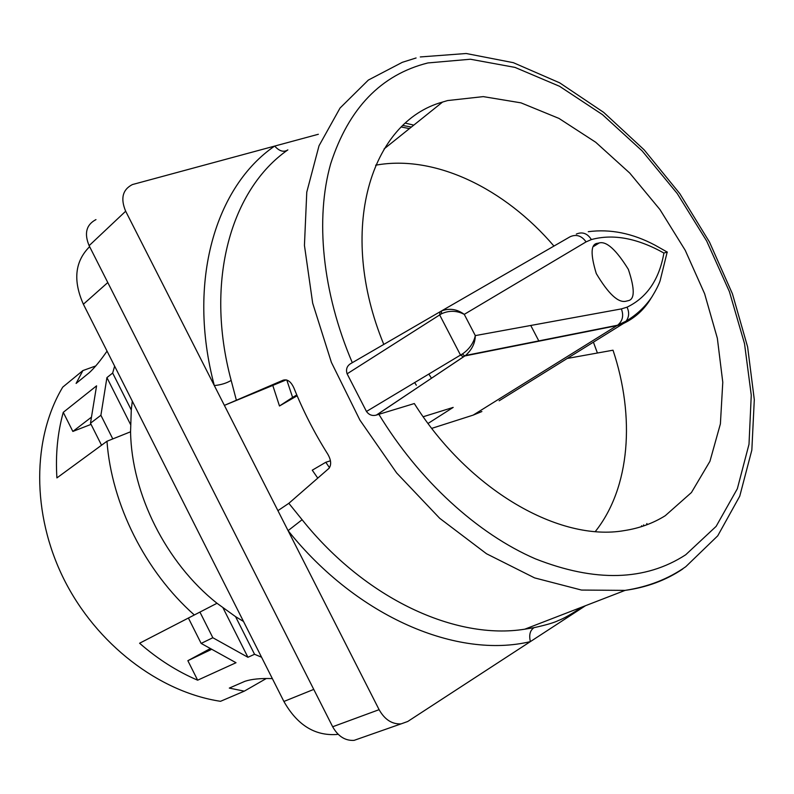 <?xml version="1.0" encoding="UTF-8"?>
<svg xmlns="http://www.w3.org/2000/svg" width="794" height="794" viewBox="0 0 794 794"><rect width="100%" height="100%" fill="white"/><g stroke="black" fill="none" stroke-linecap="round" stroke-linejoin="round"><path stroke-width="1.19" d="M414.667 382.569L416.344 385.229M597.703 243.282C590.746 243.788 590.279 253.882 596.284 273.553C608.343 293.78 618.208 303.02 625.871 301.254L627.994 300.728C634.833 299.626 634.962 289.175 628.372 269.394C616.233 249.822 606.517 240.999 599.232 242.944L597.703 243.282M651.378 297.7C644.559 309.263 635.24 317.858 623.419 323.495L616.898 325.659L464.837 355.94L463.428 356.834L460.5 355.067L462.336 354.015C468.361 349.926 472.46 344.665 474.623 338.234L475.308 335.604L621.374 308.906C623.895 315.635 622.625 321.084 617.573 325.232L473.174 415.113L431.767 428.363M347.117 373.825L439.668 314.93L440.035 311.794L350.343 363.821C346.829 366.203 345.757 369.538 347.117 373.825L366.471 411.471L460.5 355.067L439.668 314.93L441.454 313.809C448.104 310.742 454.803 310.504 461.552 313.094L464.262 314.364L475.308 335.604C475.209 343.048 471.964 349.668 465.572 355.464L617.573 325.232L626.119 321.123L623.419 323.495L499.138 400.801M473.174 415.113L481.889 411.53M366.471 411.471C369.051 414.974 372.366 416.175 376.416 415.064L414.309 403.551C469.343 490.861 559.969 542.034 624.342 530.591C639.468 528.258 653.095 523.296 665.233 515.723L691.435 492.528L709.945 461.284L720.396 423.887L722.778 382.251L717.349 338.274L704.615 293.72L685.222 250.289L659.963 209.576L629.771 173.092L595.708 142.255L558.986 118.425L520.983 102.853L483.278 96.62L447.598 100.56L442.566 102.059C370.679 121.75 336.606 229.863 383.79 344.427M595.321 531.523C630.337 487.476 635.21 416.661 613.018 350.204L567.204 358.461M597.416 353.012L593.406 342.164M553.954 246.071C504.835 188.555 434.943 154.284 375.612 165.212M428.849 374.053L431.47 378.252M272.362 678.612C260.7 678.195 251.539 679.098 244.88 681.312L229.307 688.09L244.274 691.157L220.514 701.31C159.207 692.05 96.362 644.301 63.828 579.005C31.333 513.678 32.326 437.881 62.736 387.135L82.894 370.57L95.826 365.915M261.563 657.224L254.546 654.276L247.936 657.283L212.832 637.731L201.15 643.418L236.017 662.722L197.646 680.19C177.062 671.396 157.708 659.07 139.585 643.229L194.332 614.973C145.153 571.432 111.537 504.19 106.972 441.246L130.563 431.787L131.268 409.942L112.659 373.051L114.634 366.133M91.062 424.363L72.85 431.44L63.262 412.334C57.555 432.859 55.441 454.714 56.91 477.909L106.972 441.246M63.262 412.334L96.57 385.844L90.486 423.212L100.898 415.272L106.922 377.607L112.659 373.051M107.051 351.117C100.54 360.536 94.655 367.691 89.404 372.584L76.105 383.423L82.894 370.57M266.179 678.582L244.274 691.157M194.332 614.973L217 603.271C166.085 562.906 131.566 494.007 130.563 431.787M210.916 649.681L187.86 660.687L197.646 680.19M243.52 621.474L235.56 616.64L254.546 654.276M131.268 409.942L132.3 401.149M338.115 734.261L336.596 734.49C314.742 735.949 297.184 724.942 283.895 701.469L83.38 304.231C72.84 280.52 74.914 261.335 89.623 246.666M360.506 738.122L354.064 740.375C345.182 740.871 338.046 736.336 332.666 726.758L379.105 709.667C384.703 719.602 392.008 724.336 401.039 723.89L407.759 721.468L585.525 605.693M318.344 134.265L132.39 184.565C122.574 189.607 120.341 198.5 125.67 211.224L89.117 245.664L332.666 726.758M89.117 245.664C84.015 233.357 86.298 224.662 95.965 219.601M621.374 308.906L627.012 307.189C646.951 297.591 659.248 279.548 663.913 253.038C637.334 238.15 613.157 233.654 591.371 239.57C587.421 233.367 582.409 231.53 576.325 234.071M286.207 379.879L224.384 405.377L379.105 709.667M329.49 467.686L325.788 462.277L312.27 470.187L317.779 478.137M297.145 395.779L279.478 405.992L272.848 385.626M125.67 211.224L224.384 405.377L283.2 380.167C287.448 378.986 291.041 381.636 293.978 388.127C303.149 410.935 314.384 432.899 327.694 454.019C331.138 459.964 331.564 464.738 328.984 468.351L288.837 503.317L302.107 519.723C365.667 599.311 456.084 640.292 524.765 629.195L534.084 627.657C546.133 625.007 554.242 622.635 558.381 620.531C563.601 618.615 571.501 614.119 582.091 607.023M296.797 394.965L292.599 397.397L286.803 380.038M440.035 311.794L441.474 310.96C449.444 307.953 457.046 309.094 464.262 314.364L586.071 241.892C581.645 235.709 576.315 233.992 570.102 236.751L441.474 310.96L441.454 313.809M423.192 416.741L453.185 407.401L428.055 423.45M292.599 397.397L279.478 405.992M231.153 380.395C204.356 280.461 231.471 189.022 287.855 149.887C283.736 152.527 279.339 151.257 274.664 146.056C215.65 186.451 186.689 281.443 214.32 385.576C221.069 384.882 226.677 383.155 231.153 380.395L236.404 400.325M325.788 462.277L330.443 460.788M277.92 510.651L288.837 503.317M530.749 325.471L538.957 341.182M376.416 415.064L465.572 355.464L464.788 355.94L462.336 354.015M627.012 307.189C629.434 312.28 629.136 316.925 626.119 321.123C636.768 314.722 645.373 306.633 651.943 296.857C655.874 290.445 658.593 285.115 660.082 280.877L667.029 252.7M663.913 253.038L667.099 252.105M302.107 519.723L288.083 530.65C357.628 617.633 457.751 659.07 530.382 641.612C528.834 634.932 530.064 630.287 534.084 627.657L524.765 629.195L625.116 590.379L581.516 590.061L534.6 577.893L486.514 553.755L439.697 518.293L396.682 472.996L359.9 420.086L331.406 362.411L312.667 303.119L304.439 245.396L306.772 192.148L319.019 145.768L340.05 108.034L368.366 80.055L402.32 62.319L416.096 57.972M235.56 616.64L217 603.271M223.084 607.996L247.936 657.283M199.929 612.085L212.832 637.731M188.396 618.03L201.15 643.418M209.676 648.916L187.86 660.687M90.923 417.565L72.85 431.44M101.543 445.226L90.486 423.212M112.788 438.913L100.898 415.272M130.514 424.413L106.922 377.607M378.847 414.269C419.282 480.856 477.809 533.965 535.364 558.827C595.143 582.369 645.254 581.019 685.698 554.778L716.138 526.362L737.338 488.757L749 444.273L751.263 395.174L744.514 343.623L729.398 291.616L706.68 241.019L677.262 193.557L642.148 150.9L602.477 114.634L559.581 86.308L514.969 67.391L470.405 59.232L427.887 62.944C381.06 74.686 348.665 108.272 330.701 163.693C315.158 218.519 322.116 292.013 352.298 362.689M643.249 526.065L643.646 524.894M411.391 127.05L402.985 125.492M591.371 239.57L586.071 241.892M405.536 123.159L413.773 125.134M646.892 523.514L646.505 524.913M463.428 356.834L376.664 414.984M682.761 568.98C666.007 580.265 646.792 587.401 625.116 590.379C648.063 586.865 668.26 578.985 685.728 566.737L717.736 535.821L739.75 496.171L751.839 450.079L754.3 399.66L747.62 346.928L732.435 293.83L709.528 242.15L679.773 193.607L644.142 149.838L603.718 112.411L559.691 82.844L513.341 62.676L466.177 53.506L420.284 56.95M107.785 282.545L83.38 304.231M283.895 701.469L313.749 689.4M442.566 102.059L384.068 148.954M588.285 231.699L588.275 231.699C610.348 228.791 632.58 233.277 654.951 245.138L667.367 252.145M409.446 128.608L401.407 127.02M641.324 526.69L641.631 525.747M401.039 723.89L354.064 740.375M599.232 242.944L593.813 246.319M336.596 734.49L337.887 734.033"/></g></svg>
